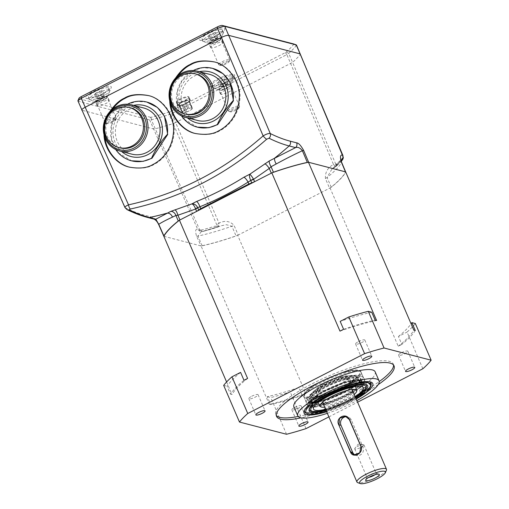 <?xml version="1.0" encoding="UTF-8"?>
<svg xmlns="http://www.w3.org/2000/svg" width="509" height="509" viewBox="0 0 509 509"><rect width="100%" height="100%" fill="white"/><g stroke="black" fill="none" stroke-linecap="round" stroke-linejoin="round"><path stroke-width="0.38" stroke-dasharray="2.54 1.91" d="M361.072 383.315A27.95 6.369 -23.3 0 1 334.508 399.61A27.95 6.369 -23.3 0 1 310.102 403.262A27.95 6.369 -23.3 0 1 310.057 402.065A27.95 6.369 -23.3 0 1 333.255 386.356A27.95 6.369 -23.3 0 1 360.601 380.299A27.95 6.369 -23.3 0 1 361.447 381.152A27.95 6.369 -23.3 0 1 361.072 383.315M360.143 381.158A27.95 6.369 -23.3 0 1 335.857 396.536A27.95 6.369 -23.3 0 1 310.013 401.957A27.95 6.369 -23.3 0 1 309.173 401.105A27.95 6.369 -23.3 0 1 332.326 384.2A27.95 6.369 -23.3 0 1 360.512 378.995A27.95 6.369 -23.3 0 1 360.557 380.191A27.95 6.369 -23.3 0 1 360.143 381.158M362.593 379.052A31.17 7.101 -23.3 0 1 332.969 397.224A31.17 7.101 -23.3 0 1 305.75 401.296A31.17 7.101 -23.3 0 1 331.569 382.45A31.17 7.101 -23.3 0 1 363.006 376.641A31.17 7.101 -23.3 0 1 362.593 379.052M348.595 378.174A18.095 4.123 -23.3 0 1 331.391 388.73A18.095 4.123 -23.3 0 1 315.586 391.09A18.095 4.123 -23.3 0 1 330.576 380.147A18.095 4.123 -23.3 0 1 348.83 376.775A18.095 4.123 -23.3 0 1 348.595 378.174M350.141 381.775A18.095 4.123 -23.3 0 1 333.427 392.127A18.095 4.123 -23.3 0 1 317.26 394.901A18.095 4.123 -23.3 0 1 317.139 394.691A18.095 4.123 -23.3 0 1 332.129 383.748A18.095 4.123 -23.3 0 1 350.383 380.376A18.095 4.123 -23.3 0 1 350.446 380.605A18.095 4.123 -23.3 0 1 350.141 381.775M352.056 393.521A15.079 3.436 -23.3 0 1 338.129 402.155A15.079 3.436 -23.3 0 1 324.659 404.458A15.079 3.436 -23.3 0 1 337.047 395.169A15.079 3.436 -23.3 0 1 352.311 392.554A15.079 3.436 -23.3 0 1 352.056 393.521M354.239 394.411A19.908 4.536 -23.3 0 1 324.685 407.136M355.148 396.53A27.149 6.184 -23.3 0 1 325.601 409.261M364.45 383.372A31.17 7.101 -23.3 0 1 334.827 401.537A31.17 7.101 -23.3 0 1 307.608 405.616A31.17 7.101 -23.3 0 1 333.427 386.764A31.17 7.101 -23.3 0 1 364.864 380.955A31.17 7.101 -23.3 0 1 364.45 383.372M221.886 29.662A11.141 2.539 -23.3 0 1 222.484 30.114A11.141 2.539 -23.3 0 1 213.252 36.845A11.141 2.539 -23.3 0 1 202.022 38.926A11.141 2.539 -23.3 0 1 209.931 32.773A11.141 2.539 -23.3 0 1 221.886 29.662M214.983 32.531L210.751 34.052L208.022 36.037L209.523 36.508L213.748 34.987L216.478 32.996L214.983 32.531L216.681 36.489L212.457 38.003L210.751 34.052M222.796 31.781A11.141 2.539 -23.3 0 1 223.394 32.232A11.141 2.539 -23.3 0 1 223.349 32.9A11.141 2.539 -23.3 0 1 214.168 38.97A11.141 2.539 -23.3 0 1 203.454 41.471A11.141 2.539 -23.3 0 1 202.932 41.044A11.141 2.539 -23.3 0 1 210.847 34.898A11.141 2.539 -23.3 0 1 222.796 31.781M229.425 59.655A6.032 1.374 -23.3 0 1 229.75 59.897A6.032 1.374 -23.3 0 1 229.724 60.259A6.032 1.374 -23.3 0 1 224.749 63.542A6.032 1.374 -23.3 0 1 218.946 64.897A6.032 1.374 -23.3 0 1 218.666 64.668A6.032 1.374 -23.3 0 1 222.955 61.341A6.032 1.374 -23.3 0 1 229.425 59.655M228.885 61.15A4.905 1.12 -23.3 0 1 229.126 61.646A4.905 1.12 -23.3 0 1 225.086 64.319A4.905 1.12 -23.3 0 1 220.365 65.419A4.905 1.12 -23.3 0 1 223.107 62.772A4.905 1.12 -23.3 0 1 228.885 61.15M212.457 38.003L209.727 39.995L208.022 36.037M209.727 39.995L211.229 40.459L209.523 36.508M211.229 40.459L215.453 38.945L213.748 34.987M215.453 38.945L218.183 36.953L216.478 32.996M218.183 36.953L216.681 36.489M210.478 40.23A4.021 0.916 -23.3 0 1 211.095 39.002A4.021 0.916 -23.3 0 1 214.569 37.246A4.021 0.916 -23.3 0 1 217.432 36.718A4.021 0.916 -23.3 0 1 217.477 37.361A4.021 0.916 -23.3 0 1 216.815 37.946A4.021 0.916 -23.3 0 1 213.341 39.702A4.021 0.916 -23.3 0 1 210.726 40.268A4.021 0.916 -23.3 0 1 210.478 40.23M108.353 87.872A11.141 2.539 -23.3 0 1 108.875 88.299A11.141 2.539 -23.3 0 1 99.649 95.037A11.141 2.539 -23.3 0 1 88.413 97.111A11.141 2.539 -23.3 0 1 96.436 90.914A11.141 2.539 -23.3 0 1 108.353 87.872M101.444 90.704L97.232 92.193L94.432 94.19L95.845 94.706L100.057 93.217L102.856 91.213L101.444 90.704L103.149 94.661L98.937 96.15L97.232 92.193M109.263 89.998A11.141 2.539 -23.3 0 1 109.791 90.417A11.141 2.539 -23.3 0 1 109.74 91.086A11.141 2.539 -23.3 0 1 100.566 97.155A11.141 2.539 -23.3 0 1 89.845 99.656A11.141 2.539 -23.3 0 1 89.329 99.236A11.141 2.539 -23.3 0 1 97.346 93.032A11.141 2.539 -23.3 0 1 109.263 89.998M115.861 117.853A6.032 1.374 -23.3 0 1 116.141 118.082A6.032 1.374 -23.3 0 1 116.116 118.444A6.032 1.374 -23.3 0 1 111.147 121.734A6.032 1.374 -23.3 0 1 105.344 123.083A6.032 1.374 -23.3 0 1 105.064 122.854A6.032 1.374 -23.3 0 1 109.403 119.5A6.032 1.374 -23.3 0 1 115.861 117.853M115.308 119.348A4.905 1.12 -23.3 0 1 115.518 119.831A4.905 1.12 -23.3 0 1 111.477 122.504A4.905 1.12 -23.3 0 1 106.763 123.604A4.905 1.12 -23.3 0 1 109.55 120.938A4.905 1.12 -23.3 0 1 115.308 119.348M98.937 96.15L96.137 98.148L94.432 94.19M96.137 98.148L97.55 98.663L95.845 94.706M97.55 98.663L101.762 97.174L100.057 93.217M101.762 97.174L104.561 95.17L102.856 91.213M104.561 95.17L103.149 94.661M96.844 98.402A4.021 0.916 -23.3 0 1 97.537 97.149A4.021 0.916 -23.3 0 1 101.043 95.406A4.021 0.916 -23.3 0 1 103.855 94.916A4.021 0.916 -23.3 0 1 103.874 95.546A4.021 0.916 -23.3 0 1 103.162 96.169A4.021 0.916 -23.3 0 1 99.656 97.919A4.021 0.916 -23.3 0 1 97.117 98.453A4.021 0.916 -23.3 0 1 96.844 98.402M231.035 75.911A11.141 2.539 -23.3 0 1 232.257 76.477A11.141 2.539 -23.3 0 1 223.025 83.209A11.141 2.539 -23.3 0 1 211.789 85.289A11.141 2.539 -23.3 0 1 218.991 79.48A11.141 2.539 -23.3 0 1 231.035 75.911M224.246 79.003L219.964 80.708L217.737 82.585L219.799 82.763L224.081 81.052L226.308 79.175L224.246 79.003L225.951 82.961L221.669 84.666L219.964 80.708M231.951 78.036A11.141 2.539 -23.3 0 1 233.167 78.596A11.141 2.539 -23.3 0 1 233.122 79.264A11.141 2.539 -23.3 0 1 223.941 85.334A11.141 2.539 -23.3 0 1 213.226 87.834A11.141 2.539 -23.3 0 1 212.705 87.408A11.141 2.539 -23.3 0 1 219.901 81.605A11.141 2.539 -23.3 0 1 231.951 78.036M238.861 105.955A6.032 1.374 -23.3 0 1 239.523 106.26A6.032 1.374 -23.3 0 1 239.491 106.623A6.032 1.374 -23.3 0 1 234.522 109.906A6.032 1.374 -23.3 0 1 228.719 111.261A6.032 1.374 -23.3 0 1 228.439 111.032A6.032 1.374 -23.3 0 1 232.339 107.889A6.032 1.374 -23.3 0 1 238.861 105.955M238.384 107.469A4.905 1.12 -23.3 0 1 238.899 108.01A4.905 1.12 -23.3 0 1 234.859 110.682A4.905 1.12 -23.3 0 1 230.138 111.783A4.905 1.12 -23.3 0 1 232.581 109.289A4.905 1.12 -23.3 0 1 238.384 107.469M221.669 84.666L219.443 86.543L217.737 82.585M219.443 86.543L221.504 86.715L219.799 82.763M221.504 86.715L225.786 85.009L224.081 81.052M225.786 85.009L228.013 83.132L226.308 79.175M228.013 83.132L225.951 82.961M220.473 86.632A4.021 0.916 -23.3 0 1 220.556 85.607A4.021 0.916 -23.3 0 1 223.807 83.813A4.021 0.916 -23.3 0 1 226.982 83.043A4.021 0.916 -23.3 0 1 227.249 83.724A4.021 0.916 -23.3 0 1 226.899 84.068A4.021 0.916 -23.3 0 1 223.642 85.862A4.021 0.916 -23.3 0 1 220.499 86.632A4.021 0.916 -23.3 0 1 220.473 86.632M269.229 404.21L270.686 404.585L267.276 396.676A102.557 23.357 156.7 0 0 298.834 387.502L302.244 395.417L305.852 393.565A100.222 22.829 156.7 0 1 269.229 404.21L201.074 245.955A100.222 22.829 156.7 0 0 201.163 245.936A100.222 22.829 156.7 0 0 237.595 235.349A100.222 22.829 156.7 0 0 237.697 235.311L305.852 393.565M302.244 395.417A102.557 23.357 -23.3 0 1 270.686 404.585M267.276 396.676L270.75 397.574A108.589 24.731 156.7 0 0 290.213 391.924L298.834 387.502M306.011 428.61L290.213 391.924M286.548 434.26L270.75 397.574M378.251 384.588A63.943 14.564 -23.3 0 1 301.048 417.832M328.884 416.89L357.585 402.193M371.742 312.208A102.557 23.357 156.7 0 0 340.184 321.383M343.588 329.291A102.557 23.357 -23.3 0 1 375.146 320.123M376.603 320.498A100.222 22.829 156.7 0 0 339.98 331.143M240.585 372.391A102.557 23.357 156.7 0 0 227.148 386.267L230.558 394.176A102.557 23.357 -23.3 0 1 243.989 380.306M223.674 385.364L227.148 386.267M247.603 378.454A100.222 22.829 156.7 0 0 232.015 394.558L230.558 394.176M422.858 368.758L407.06 332.072A108.589 24.731 156.7 0 0 415.338 323.52M415.274 330.532A102.557 23.357 -23.3 0 1 401.843 344.402L398.432 336.494L407.06 332.072M398.432 336.494A102.557 23.357 156.7 0 0 411.081 323.8M77.858 101.183L149.671 119.971A4.021 0.916 156.7 0 0 151.338 119.793A109.747 24.998 156.7 0 0 169.243 114.595A4.021 0.916 156.7 0 0 171.749 113.552L286.847 54.603L333.49 164.458C327.751 167.569 325.06 172.252 325.416 178.506L329.558 188.266L330.074 187.999L398.229 346.254L401.843 344.402M398.229 346.254A100.222 22.829 156.7 0 0 413.817 330.156M393.521 364.991A63.943 14.564 156.7 0 0 393.266 364.037A63.943 14.564 156.7 0 0 312.481 383.608A63.943 14.564 156.7 0 0 275.802 414.625A63.943 14.564 156.7 0 0 276.323 415.465M298.185 416.464A63.943 14.564 156.7 0 0 379.224 381.565M375.165 371.831A44.238 10.078 -23.3 0 1 338.517 398.585A44.238 10.078 -23.3 0 1 293.903 406.831M327.344 413.308A44.238 10.078 156.7 0 0 356.892 400.577M356.224 399.024A37.405 8.519 -23.3 0 1 351.305 401.665A37.405 8.519 -23.3 0 1 326.67 411.749M370.259 381.884L362.637 381.356A36.4 8.29 156.7 0 0 311.393 402.714A36.4 8.29 156.7 0 0 311.349 402.746L311.743 401.665A35.395 8.061 156.7 0 0 308.74 404.133L308.339 405.215A36.4 8.29 156.7 0 0 304.751 409.637A36.4 8.29 156.7 0 0 304.541 410.235M306.284 413.2A36.4 8.29 156.7 0 0 327.516 410.203C316.598 413.276 309.459 413.874 306.1 411.985L309.338 412.767L320.562 411.412L335.895 406.621L364.355 391.892M364.107 390.931A35.395 8.061 156.7 0 0 366.525 388.908L365.748 387.114A35.395 8.061 -23.3 0 1 362.745 389.582L363.534 391.389A35.395 8.061 156.7 0 0 363.668 391.268M371.379 384.053L369.801 387.018L367.403 389.449L366.525 388.908M308.74 404.133L307.964 402.339A35.395 8.061 -23.3 0 1 310.967 399.87L311.743 401.665M401.461 352.737A5.026 1.145 -23.3 0 1 407.811 351.204A5.026 1.145 -23.3 0 1 403.65 354.239A5.026 1.145 -23.3 0 1 398.579 355.18A5.026 1.145 -23.3 0 1 401.461 352.737M358.463 341.584A5.026 1.145 -23.3 0 1 364.819 340.05A5.026 1.145 -23.3 0 1 360.652 343.085A5.026 1.145 -23.3 0 1 355.581 344.027A5.026 1.145 -23.3 0 1 358.463 341.584M251.745 396.244A5.026 1.145 -23.3 0 1 258.095 394.71A5.026 1.145 -23.3 0 1 253.934 397.745A5.026 1.145 -23.3 0 1 248.863 398.687A5.026 1.145 -23.3 0 1 251.745 396.244M294.743 407.397A5.026 1.145 -23.3 0 1 301.093 405.864A5.026 1.145 -23.3 0 1 296.925 408.899A5.026 1.145 -23.3 0 1 291.861 409.84A5.026 1.145 -23.3 0 1 294.743 407.397M307.964 402.339L311.26 401.569A31.17 7.101 -23.3 0 1 314.263 399.101L310.967 399.87M365.748 387.114L362.459 387.877A31.17 7.101 -23.3 0 1 359.449 390.346L362.745 389.582M313.232 403.3A31.17 7.101 -23.3 0 1 343.454 387.464A31.17 7.101 -23.3 0 1 366.372 384.581A31.17 7.101 156.7 0 0 365.926 384.149A31.17 7.101 156.7 0 0 344.135 387.222A31.17 7.101 156.7 0 0 315.345 401.62L314.263 399.101M315.345 401.62L315.268 402.823M311.26 401.569L311.922 403.109L311.349 402.746M308.339 405.215L308.836 405.52M364.056 390.887L363.541 390.397A31.17 7.101 156.7 0 0 366.569 384.912A31.17 7.101 -23.3 0 1 366.156 387.33A31.17 7.101 -23.3 0 1 336.532 405.495A31.17 7.101 -23.3 0 1 309.313 409.573A31.17 7.101 156.7 0 0 329.857 407.894A31.17 7.101 156.7 0 0 360.537 392.865L359.449 390.346M360.537 392.865L361.543 393.82M367.403 389.449L367.301 390.708M362.459 387.877L363.541 390.397M305.527 397.599A31.17 7.101 -23.3 0 1 303.58 396.263A31.17 7.101 -23.3 0 1 309.618 388.31A31.17 7.101 -23.3 0 1 340.292 373.282A31.17 7.101 -23.3 0 1 360.836 371.608A31.17 7.101 -23.3 0 1 339.058 388.634A31.17 7.101 -23.3 0 1 305.527 397.599M312.341 404.089A31.17 7.101 156.7 0 0 309.198 408.574A31.17 7.101 156.7 0 0 309.205 409.204A31.17 7.101 -23.3 0 1 312.341 404.089M327.516 410.203C342.322 405.368 354.678 399.419 364.59 392.369M326.473 411.278A35.395 8.061 156.7 0 0 356.02 398.553M355.657 397.714A31.863 7.26 -23.3 0 1 326.11 410.439M364.107 392.204L353.055 398.986L320.053 411.565L309.389 412.774L306.1 411.985M367.18 381.839L370.959 384.689L369.458 387.432L367.135 389.786M367.581 389.939L371.099 385.644M338.04 389.239L362.637 381.356M318.437 390.988A16.084 3.665 -23.3 0 1 317.438 390.295A16.084 3.665 -23.3 0 1 330.761 380.567A16.084 3.665 -23.3 0 1 346.985 377.57A16.084 3.665 -23.3 0 1 335.743 386.363A16.084 3.665 -23.3 0 1 318.437 390.988M386.414 470.252A16.084 3.665 -23.3 0 1 373.517 478.861A16.084 3.665 -23.3 0 1 357.935 482.704A16.084 3.665 -23.3 0 1 357.681 482.621M355.148 455.071A6.032 5.637 -75.5 0 0 356.3 455.523A6.032 5.637 -75.5 0 0 362.109 453.443A6.032 5.637 -75.5 0 0 362.981 447.036L351.363 420.059A6.032 5.637 -75.5 0 0 347.711 416.865A6.032 5.637 -75.5 0 0 346.578 416.699M375.012 474.719A5.026 1.145 156.7 0 0 376.17 473.3A5.026 1.145 156.7 0 0 375.935 473.109A5.026 1.145 156.7 0 0 375.858 473.084A5.026 1.145 156.7 0 0 370.985 474.286A5.026 1.145 156.7 0 0 366.957 476.978A5.026 1.145 156.7 0 0 366.938 477.277A5.026 1.145 156.7 0 0 368.758 477.41M363.617 444.675A5.026 1.145 156.7 0 0 363.394 444.637A5.026 1.145 156.7 0 0 358.864 445.827A5.026 1.145 156.7 0 0 354.888 448.295A5.026 1.145 156.7 0 0 354.697 448.862A5.026 1.145 156.7 0 0 359.768 447.926A5.026 1.145 156.7 0 0 363.935 444.885A5.026 1.145 156.7 0 0 363.617 444.675M293.808 44.003A2.011 0.458 -23.3 0 1 293.795 44.296A107.736 24.54 -23.3 0 1 286.319 52.02A2.011 0.458 -23.3 0 1 285.377 52.624L170.28 111.579A2.011 0.458 -23.3 0 1 169.026 112.095A107.736 24.54 -23.3 0 1 151.453 117.204A2.011 0.458 -23.3 0 1 150.619 117.293L149.671 119.971L197.677 229.298C195.399 228.827 195.042 231.124 196.595 236.195L201.074 245.955M163.86 236.303L200.864 245.904L202.207 245.809A100.547 22.899 156.7 0 0 236.081 235.966L238.218 235.05L234.025 225.315C229.877 221.008 224.87 220.27 218.997 223.101L175.624 122.548L173.117 123.585A109.747 24.998 -23.3 0 1 155.213 128.79L153.546 128.962L81.733 110.173M237.697 235.311L330.137 187.955A100.222 22.829 156.7 0 0 345.643 171.934A100.222 22.829 156.7 0 0 345.662 171.902M226.594 381.979L232.015 394.558M179.963 219.939L179.384 220.251M271.927 172.85L271.303 173.155M330.074 187.999A100.222 22.829 156.7 0 0 330.137 187.955L331.232 187.229A100.547 22.899 156.7 0 0 345.649 172.341L345.458 171.845M163.879 236.265L158.954 224.787C156.161 219.831 153.763 217.254 151.765 217.063L145.326 215.396C139.04 213.761 132.372 211.216 125.316 207.761L124.928 207.475M154.182 219.163L154.182 219.163A4.021 3.76 104.5 0 1 151.765 217.063M126.97 209.574A4.021 3.627 116.1 0 1 125.316 207.761L78.24 101.437L78.952 98.345M103.982 134.529C103.842 125.488 105.757 117.923 109.728 111.84M169.739 100.852C169.592 91.811 171.508 84.246 175.484 78.163M177.8 75.911C172.265 82.948 169.898 92.282 170.7 103.912M195.596 133.562L195.946 133.651C205.986 135.388 213.837 134.484 219.513 130.934C226.874 127.32 238.002 117.611 239.777 100.152C242.195 82.579 228.255 64.388 214.353 61.977L214.009 61.888M212.597 68.378L202.601 67.767L193.617 70.509L181.948 80.931L177.406 91.614L177.437 105.91L184.805 119.666L197.594 127.225M181.497 115.861A30.362 28.37 104.5 0 1 181.745 80.88A30.362 28.37 104.5 0 1 193.255 70.547M199.312 71.68A26.341 24.617 -75.5 0 0 183.425 82.751A26.341 24.617 -75.5 0 0 187.344 117.814M209.466 74.314A23.828 22.262 -75.5 0 0 181.929 91.792A23.828 22.262 -75.5 0 0 197.498 120.448M196.2 74.091A20.71 19.355 -75.5 0 0 172.265 89.285A20.71 19.355 -75.5 0 0 185.798 114.194M112.044 109.588C106.515 116.625 104.148 125.958 104.943 137.589M129.846 167.238L130.189 167.327C140.23 169.064 148.087 168.161 153.756 164.611C161.118 160.997 172.246 151.294 174.021 133.829C176.445 116.256 162.498 98.065 148.603 95.654L148.253 95.565M146.846 102.055L136.845 101.444L127.861 104.186L116.192 114.608L111.649 125.29L111.681 139.587L119.049 153.343L131.844 160.901M115.747 149.538A30.362 28.37 104.5 0 1 115.995 114.557A30.362 28.37 104.5 0 1 127.498 104.224M133.555 105.357A26.341 24.617 -75.5 0 0 117.668 116.434A26.341 24.617 -75.5 0 0 121.587 151.491M143.71 107.991A23.828 22.262 -75.5 0 0 116.179 125.468A23.828 22.262 -75.5 0 0 131.748 154.125M130.444 107.774A20.71 19.355 -75.5 0 0 106.515 122.962A20.71 19.355 -75.5 0 0 120.048 147.871M150.619 117.293L79.181 98.759M176.776 102.589A6.84 1.559 -23.3 0 1 176.349 102.296A6.84 1.559 -23.3 0 1 182.012 98.161A6.84 1.559 -23.3 0 1 188.909 96.888A6.84 1.559 -23.3 0 1 184.131 100.623A6.84 1.559 -23.3 0 1 176.776 102.589M210.007 86.638A13.877 3.162 156.7 0 0 223.445 83.323A13.877 3.162 156.7 0 0 234.566 75.898A13.877 3.162 156.7 0 0 220.632 77.654A13.877 3.162 156.7 0 0 209.784 86.575A13.877 3.162 156.7 0 0 210.007 86.638M86.632 98.466A13.877 3.162 156.7 0 0 100.069 95.145A13.877 3.162 156.7 0 0 111.191 87.726A13.877 3.162 156.7 0 0 97.257 89.476A13.877 3.162 156.7 0 0 86.409 98.396A13.877 3.162 156.7 0 0 86.632 98.466M200.234 40.275A13.877 3.162 156.7 0 0 213.672 36.96A13.877 3.162 156.7 0 0 224.793 29.535A13.877 3.162 156.7 0 0 210.86 31.291A13.877 3.162 156.7 0 0 200.012 40.211A13.877 3.162 156.7 0 0 200.234 40.275M209.218 43.577A6.636 1.514 -23.3 0 1 209.116 43.545A6.636 1.514 -23.3 0 1 208.805 43.29A6.636 1.514 -23.3 0 1 214.302 39.282A6.636 1.514 -23.3 0 1 220.995 38.041A6.636 1.514 -23.3 0 1 220.963 38.442A6.636 1.514 -23.3 0 1 215.644 41.992A6.636 1.514 -23.3 0 1 209.218 43.577M211.076 47.891A6.636 1.514 -23.3 0 1 210.662 47.611A6.636 1.514 -23.3 0 1 216.16 43.596A6.636 1.514 -23.3 0 1 222.853 42.362A6.636 1.514 -23.3 0 1 218.215 45.982A6.636 1.514 -23.3 0 1 211.076 47.891M95.616 101.762A6.636 1.514 -23.3 0 1 95.507 101.73A6.636 1.514 -23.3 0 1 95.202 101.482A6.636 1.514 -23.3 0 1 100.693 97.467A6.636 1.514 -23.3 0 1 107.386 96.233A6.636 1.514 -23.3 0 1 107.361 96.627A6.636 1.514 -23.3 0 1 102.042 100.178A6.636 1.514 -23.3 0 1 95.616 101.762M97.473 106.082A6.636 1.514 -23.3 0 1 97.06 105.796A6.636 1.514 -23.3 0 1 102.557 101.781A6.636 1.514 -23.3 0 1 109.25 100.547A6.636 1.514 -23.3 0 1 104.612 104.173A6.636 1.514 -23.3 0 1 97.473 106.082M218.991 89.94A6.636 1.514 -23.3 0 1 218.883 89.908A6.636 1.514 -23.3 0 1 218.577 89.654A6.636 1.514 -23.3 0 1 224.075 85.646A6.636 1.514 -23.3 0 1 230.768 84.405A6.636 1.514 -23.3 0 1 230.736 84.806A6.636 1.514 -23.3 0 1 225.417 88.356A6.636 1.514 -23.3 0 1 218.991 89.94M220.849 94.254A6.636 1.514 -23.3 0 1 220.435 93.974A6.636 1.514 -23.3 0 1 225.932 89.959A6.636 1.514 -23.3 0 1 232.626 88.725A6.636 1.514 -23.3 0 1 227.987 92.345A6.636 1.514 -23.3 0 1 220.849 94.254M178.169 105.827A6.84 1.559 -23.3 0 1 177.743 105.535A6.84 1.559 -23.3 0 1 183.405 101.399A6.84 1.559 -23.3 0 1 190.302 100.127A6.84 1.559 -23.3 0 1 185.524 103.861A6.84 1.559 -23.3 0 1 178.169 105.827M178.513 105.649A6.432 1.463 -23.3 0 1 178.112 105.376A6.432 1.463 -23.3 0 1 183.444 101.482A6.432 1.463 -23.3 0 1 189.933 100.286A6.432 1.463 -23.3 0 1 182.865 104.854A6.432 1.463 -23.3 0 1 178.513 105.649M181.688 102.124A6.432 1.463 -23.3 0 1 176.935 102.64A6.432 1.463 -23.3 0 1 182.267 98.752A6.432 1.463 -23.3 0 1 188.756 97.55A6.432 1.463 -23.3 0 1 181.688 102.124M285.377 52.624L286.847 54.603A4.021 0.916 156.7 0 0 288.724 53.4A109.747 24.998 156.7 0 0 296.34 45.53A4.021 0.916 156.7 0 0 296.499 45.072M336.786 163.853L335.736 164.121A2.411 1.902 -69.7 0 1 335.049 166.144L335.73 166.519A2.411 1.972 47.3 0 0 336.436 166.138L336.436 166.138A2.411 1.972 47.3 0 0 336.786 163.853A108.748 24.769 -23.3 0 0 342.672 157.777A2.411 2.138 -140 0 1 342.404 159.972M293.795 44.296L296.34 45.53L300.215 54.52L343.021 156.594L342.672 157.777M336.322 164.127A2.411 2.036 -106 0 1 335.526 166.704L335.73 166.519A106.336 24.222 156.7 0 0 341.151 160.965M343.085 158.706A2.411 1.934 17.6 0 0 342.907 157.326M201.532 230.062L199.732 229.985A2.411 0.719 -67.9 0 0 199.821 231.22L201.793 231.595L203.479 231.258A2.411 1.279 75.1 0 1 203.167 231.436L203.167 231.436A2.411 1.279 75.1 0 1 201.532 230.062A108.748 24.769 -23.3 0 0 215.364 226.047A2.411 0.967 -107.4 0 0 216.796 227.472L216.796 227.472A2.411 0.967 -107.4 0 0 217.006 227.332L218.03 226.88A2.411 1.063 56.2 0 1 216.166 225.665L215.364 226.047M169.026 112.095L169.243 114.595L216.853 225.01L216.166 225.665M200.692 230.163A2.411 1.107 -88.5 0 0 201.666 231.608L201.666 231.608A2.411 1.107 -88.5 0 0 201.793 231.595A4.021 3.76 -75.5 0 0 203.231 231.194L203.479 231.258A106.336 24.222 156.7 0 0 217.006 227.332L217.623 227.014A4.021 1.101 62.9 0 0 217.903 226.995L217.903 226.995A4.021 1.101 62.9 0 0 218.03 226.88L218.711 225.729L218.997 223.101L216.853 225.01A2.411 1.088 -147.6 0 0 218.711 225.729M196.595 236.195A4.021 0.935 156.3 0 0 197.937 236.1L201.437 231.455L200.692 231.5L203.167 231.436L218.03 226.88M199.821 231.22L197.677 229.298L199.732 229.985L151.338 119.793L151.453 117.204M217.667 227.116L220.454 225.939L203.231 231.194A105.866 24.114 -23.3 0 0 217.623 227.014L220.454 225.939L226.39 224.704L231.894 226.231L236.081 235.966M335.049 166.144L333.49 164.458L335.736 164.121L292.592 62.391L175.624 122.548L171.749 113.552L170.28 111.579M335.526 166.704A4.021 1.101 -117.1 0 1 335.393 166.818L335.393 166.818A4.021 1.101 -117.1 0 1 335.113 166.837L335.73 166.519M342.977 155.646L343.021 156.594A2.411 1.406 -179.8 0 1 343.308 157.256M340.966 160.093L340.725 159.909C338.848 162.575 335.87 165.692 331.792 169.262L335.113 166.837A105.866 24.114 -23.3 0 0 341.081 160.691M341.234 160.513C340.394 158.954 340.496 159.635 341.539 162.549L345.643 171.934M325.416 178.506A4.021 0.948 157 0 0 327.09 177.476L331.792 169.262L336.436 166.138L341.253 161.296M192.249 108.43L189.1 100.846L192.44 108.442A5.631 1.285 -23.3 0 0 192.447 108.156L189.195 100.604A5.631 1.285 156.7 0 0 185.505 100.897L188.973 108.442A5.402 1.228 -23.3 0 1 192.237 108.252A5.402 1.228 -23.3 0 1 192.249 108.43M185.715 100.865A5.51 1.253 -23.3 0 1 189.081 100.655A5.51 1.253 -23.3 0 1 189.1 100.846L189.189 100.884A5.631 1.285 156.7 0 0 189.195 100.604M185.505 100.897L188.973 108.442M188.731 108.462A5.631 1.285 -23.3 0 1 192.447 108.156M187.058 111.802L186.72 111.986L183.494 104.428A5.631 1.285 156.7 0 0 189.004 101.215L191.957 108.945A5.402 1.228 -23.3 0 1 187.058 111.802L183.494 104.428M189.004 101.215L192.262 108.754L191.957 108.945M188.814 101.342A5.51 1.253 -23.3 0 1 183.755 104.294M192.262 108.754A5.631 1.285 -23.3 0 1 186.72 111.986M182.298 112.336L178.85 104.778L182.107 112.324A5.631 1.285 -23.3 0 0 182.101 112.61L178.85 105.058A5.631 1.285 156.7 0 0 182.54 104.765L185.575 112.324A5.402 1.228 -23.3 0 1 182.317 112.521A5.402 1.228 -23.3 0 1 182.298 112.336L178.945 104.797M182.33 104.797A5.51 1.253 -23.3 0 1 178.964 105.013A5.51 1.253 -23.3 0 1 178.945 104.816L178.85 104.778A5.631 1.285 156.7 0 0 178.85 105.058M182.54 104.765L185.575 112.324M185.817 112.304A5.631 1.285 -23.3 0 1 182.101 112.61M187.49 108.964L187.827 108.78L184.551 101.234A5.631 1.285 156.7 0 0 179.041 104.447L182.591 111.821A5.402 1.228 -23.3 0 1 187.49 108.964L184.551 101.234M179.041 104.447L182.286 112.012L182.591 111.821M179.225 104.32A5.51 1.253 -23.3 0 1 184.283 101.367M182.286 112.012A5.631 1.285 -23.3 0 1 187.827 108.78M310.624 401.461A27.95 6.369 -23.3 0 1 337.187 385.167A27.95 6.369 -23.3 0 1 361.6 381.508A27.95 6.369 -23.3 0 1 361.231 383.678A27.95 6.369 -23.3 0 1 334.668 399.966A27.95 6.369 -23.3 0 1 310.255 403.624A27.95 6.369 -23.3 0 1 310.624 401.461M359.99 380.796A27.95 6.369 156.7 0 0 360.359 378.632A27.95 6.369 156.7 0 0 332.167 383.843A27.95 6.369 156.7 0 0 309.014 400.742A27.95 6.369 156.7 0 0 333.427 397.09A27.95 6.369 156.7 0 0 359.99 380.796M360.41 379.822A28.759 6.547 -23.3 0 1 316.891 401.378A28.759 6.547 -23.3 0 1 325.83 385.707A28.759 6.547 -23.3 0 1 360.41 379.822M304.458 394.927A31.17 7.101 156.7 0 0 304.045 397.344A31.17 7.101 156.7 0 0 331.264 393.266A31.17 7.101 156.7 0 0 360.887 375.101A31.17 7.101 156.7 0 0 361.301 372.683A31.17 7.101 156.7 0 0 334.082 376.762A31.17 7.101 156.7 0 0 304.458 394.927M305.088 393.463A29.961 6.827 -23.3 0 1 350.427 371.004A29.961 6.827 -23.3 0 1 341.113 387.336A29.961 6.827 -23.3 0 1 305.088 393.463M353.061 380.598A21.391 4.874 156.7 0 0 353.392 379.071A21.391 4.874 156.7 0 0 331.779 382.927A21.391 4.874 156.7 0 0 314.123 395.983A21.391 4.874 156.7 0 0 333.013 392.954A21.391 4.874 156.7 0 0 353.061 380.598M353.742 379.269A22.587 5.147 -23.3 0 1 319.563 396.199A22.587 5.147 -23.3 0 1 326.581 383.888A22.587 5.147 -23.3 0 1 353.742 379.269M355.447 378.671A24.47 5.574 156.7 0 0 326.021 383.678A24.47 5.574 156.7 0 0 318.418 397.014A24.47 5.574 156.7 0 0 355.447 378.671M310.471 395.563A25.666 5.847 -23.3 0 1 334.528 380.738A25.666 5.847 -23.3 0 1 357.203 377.099A25.666 5.847 -23.3 0 1 356.936 379.237A25.666 5.847 -23.3 0 1 332.205 394.329A25.666 5.847 -23.3 0 1 310.07 397.395A25.666 5.847 -23.3 0 1 310.471 395.563M325.906 409.974A29.961 6.827 156.7 0 0 355.46 397.249M310.204 402.434A28.759 6.547 156.7 0 0 344.784 396.549A28.759 6.547 156.7 0 0 353.723 380.878A28.759 6.547 156.7 0 0 310.204 402.434M220.403 38.423A6.153 1.4 -23.3 0 1 220.709 39.04A6.153 1.4 -23.3 0 1 215.638 42.387A6.153 1.4 -23.3 0 1 209.727 43.768A6.153 1.4 -23.3 0 1 213.163 40.453A6.153 1.4 -23.3 0 1 220.403 38.423M220.41 38.729A6.032 1.374 156.7 0 0 213.939 40.415A6.032 1.374 156.7 0 0 209.657 43.742A6.032 1.374 156.7 0 0 215.74 42.616A6.032 1.374 156.7 0 0 220.734 38.97A6.032 1.374 156.7 0 0 220.41 38.729M106.839 96.621A6.153 1.4 -23.3 0 1 107.1 97.225A6.153 1.4 -23.3 0 1 102.035 100.578A6.153 1.4 -23.3 0 1 96.118 101.953A6.153 1.4 -23.3 0 1 99.618 98.612A6.153 1.4 -23.3 0 1 106.839 96.621M106.845 96.926A6.032 1.374 156.7 0 0 100.394 98.574A6.032 1.374 156.7 0 0 96.048 101.927A6.032 1.374 156.7 0 0 102.131 100.807A6.032 1.374 156.7 0 0 107.132 97.155A6.032 1.374 156.7 0 0 106.845 96.926M229.833 84.723A6.153 1.4 -23.3 0 1 230.482 85.404A6.153 1.4 -23.3 0 1 225.411 88.751A6.153 1.4 -23.3 0 1 219.494 90.131A6.153 1.4 -23.3 0 1 222.554 87.007A6.153 1.4 -23.3 0 1 229.833 84.723M229.852 85.028A6.032 1.374 156.7 0 0 223.324 86.963A6.032 1.374 156.7 0 0 219.43 90.106A6.032 1.374 156.7 0 0 225.512 88.98A6.032 1.374 156.7 0 0 230.507 85.334A6.032 1.374 156.7 0 0 229.852 85.028M362.981 447.036L360.938 446.508M351.363 420.059L349.32 419.531M286.319 52.02L288.724 53.4L292.592 62.391A109.747 24.998 -23.3 0 0 300.215 54.52L300.119 53.89M202.207 245.809L197.937 236.1A100.642 22.924 156.7 0 0 231.894 226.231A4.021 0.954 156.7 0 0 234.025 225.315M331.232 187.229L327.09 177.476A100.642 22.924 156.7 0 0 341.539 162.549A4.021 0.916 157.2 0 0 341.603 162.231M147.744 217.489A4.021 3.76 104.5 0 1 145.326 215.396M310.102 403.262L310.598 402.11C311.336 400.793 313.041 399.132 315.714 397.135C320.435 393.705 326.498 390.39 333.904 387.184C347.952 380.719 362.16 379.288 361.6 381.508L361.447 381.152M310.013 401.957C310.713 402.504 313.213 402.454 317.508 401.811C323.419 400.698 330.201 398.477 337.868 395.162C345.865 391.618 352.126 388.062 356.656 384.499L360.557 380.191M363.814 382.723C360.792 388.653 342.983 398.553 326.956 403.561C321.313 405.317 316.668 406.246 313.01 406.36C304.802 405.66 306.552 403.382 306.024 401.932L308.778 397.007C311.909 393.864 316.821 390.543 323.508 387.05C331.709 382.832 339.77 379.663 347.704 377.538C353.971 375.858 358.629 375.477 361.683 376.393C364.457 377.404 365.169 379.51 363.814 382.723M310.057 402.065C310.146 401.181 311.896 399.4 315.313 396.721C320.186 393.196 326.46 389.786 334.139 386.49C341.234 383.512 347.52 381.508 352.979 380.465C357.343 379.797 359.888 379.746 360.601 380.299M360.512 378.995L360.022 380.14C357.929 384.569 341.806 393.96 327.771 398.49C321.796 400.468 316.992 401.55 313.347 401.735C309.752 401.455 308.308 401.124 309.014 400.742L309.173 401.105M363.006 376.641L361.301 372.683C360.143 371.29 360.55 370.437 354.372 370.444C343.893 370.037 308.607 385.332 304.503 393.947L304.045 397.344L305.75 401.296M350.383 380.376L348.83 376.775M317.139 394.691L315.586 391.09M352.311 392.554L350.446 380.605M324.659 404.458L317.26 394.901M355.549 386.503L353.392 379.071L353.157 379.746C352.463 380.477 353.405 380.656 346.68 385.256C338.523 390.549 324.29 395.957 317.648 396.371L314.123 395.983L318.036 402.657M363.261 387.425L357.203 377.099L355.059 375.648L351.019 375.445L342.614 377.137L324.78 384.263C319.741 386.859 315.854 389.353 313.13 391.758L310.509 394.812L310.07 397.395L313.41 408.892M360.836 371.608L364.864 380.955M303.58 396.263L307.608 405.616M325.925 410.012L333.09 407.766L355.473 397.287M223.394 32.232L222.484 30.114M202.932 41.044L202.022 38.926M229.75 59.897L220.709 39.04L223.349 32.9M218.666 64.668L209.727 43.768L203.454 41.471M229.126 61.646L229.724 60.259M220.365 65.419L218.946 64.897M210.726 40.268L214.849 40.548L217.477 37.361M109.791 90.417L108.875 88.299M89.329 99.236L88.413 97.111M116.141 118.082L107.1 97.225L109.74 91.086M105.064 122.854L96.118 101.953L89.845 99.656M115.518 119.831L116.116 118.444M106.763 123.604L105.344 123.083M97.117 98.453L101.246 98.74L103.874 95.546M233.167 78.596L232.257 76.477M212.705 87.408L211.789 85.289M239.523 106.26L230.482 85.404L233.122 79.264M228.439 111.032L219.494 90.131L213.226 87.834M238.899 108.01L239.491 106.623M230.138 111.783L228.719 111.261M220.499 86.632L224.622 86.912L227.249 83.724M275.802 414.625L276.578 416.419M393.266 364.037L394.036 365.837M304.751 409.637L304.217 410.878M369.642 381.604L371.016 382.106M398.579 355.18L405.546 371.36M407.811 351.204L414.784 367.383M355.581 344.027L362.554 360.207M364.819 340.05L371.786 356.23M248.863 398.687L255.83 414.867M258.095 394.71L265.068 410.89M291.861 409.84L298.828 426.02M301.093 405.864L308.06 422.044M309.198 408.574L309.02 409.91M369.801 387.018L369.458 387.432M365.926 384.149L367.014 384.931M352.126 389.506L346.985 377.57M322.572 402.231L317.438 390.295M356.3 455.523L354.003 454.925M347.711 416.865L345.414 416.273M366.957 476.978L365.685 479.942M375.935 473.109L378.97 474.223M354.697 448.862L366.938 477.277M363.935 444.885L376.17 473.3M363.394 444.637L358.151 444.172L354.888 448.295M214.353 61.977L213.659 61.799M195.946 133.651L195.252 133.473M148.603 95.654L147.909 95.476M130.189 167.327L129.496 167.149M220.963 38.442L224.793 29.535M209.116 43.545L200.012 40.211M222.853 42.362L220.995 38.041M210.662 47.611L208.805 43.29M107.361 96.627L111.191 87.726M95.507 101.73L86.409 98.396M109.25 100.547L107.386 96.233M97.06 105.796L95.202 101.482M230.736 84.806L234.566 75.898M218.883 89.908L209.784 86.575M232.626 88.725L230.768 84.405M220.435 93.974L218.577 89.654M190.302 100.127L188.909 96.888M177.743 105.535L176.349 102.296M189.933 100.286L188.756 97.55M178.112 105.376L176.935 102.64M192.256 108.442L189.1 100.865M192.237 108.252L189.081 100.655M182.317 112.521L178.964 105.013"/><path stroke-width="0.76" d="M324.685 407.136A19.908 4.536 -23.3 0 1 320.18 406.309A19.908 4.536 -23.3 0 1 336.614 394.157A19.908 4.536 -23.3 0 1 356.733 390.568A19.908 4.536 -23.3 0 1 356.427 391.987A19.908 4.536 -23.3 0 1 354.239 394.411M325.601 409.261A27.149 6.184 -23.3 0 1 313.41 408.892A27.149 6.184 -23.3 0 1 313.83 406.958A27.149 6.184 -23.3 0 1 339.274 391.275A27.149 6.184 -23.3 0 1 363.261 387.425A27.149 6.184 -23.3 0 1 362.981 389.684A27.149 6.184 -23.3 0 1 355.148 396.53M357.585 402.193L422.858 368.758A108.589 24.731 156.7 0 0 431.142 360.207L384.066 347.997A108.589 24.731 156.7 0 0 364.603 353.647L247.756 413.493A108.589 24.731 156.7 0 0 239.478 422.05L286.548 434.26A108.589 24.731 156.7 0 0 306.011 428.61L328.884 416.89M301.71 423.583A5.026 1.145 156.7 0 0 298.828 426.02A5.026 1.145 156.7 0 0 303.898 425.085A5.026 1.145 156.7 0 0 308.06 422.044A5.026 1.145 156.7 0 0 301.71 423.583M258.718 412.43A5.026 1.145 156.7 0 0 255.83 414.867A5.026 1.145 156.7 0 0 260.901 413.932A5.026 1.145 156.7 0 0 265.068 410.89A5.026 1.145 156.7 0 0 258.718 412.43M365.437 357.77A5.026 1.145 156.7 0 0 362.554 360.207A5.026 1.145 156.7 0 0 367.625 359.271A5.026 1.145 156.7 0 0 371.786 356.23A5.026 1.145 156.7 0 0 365.437 357.77M408.434 368.923A5.026 1.145 156.7 0 0 405.546 371.36A5.026 1.145 156.7 0 0 410.617 370.425A5.026 1.145 156.7 0 0 414.784 367.383A5.026 1.145 156.7 0 0 408.434 368.923M301.048 417.832A63.943 14.564 -23.3 0 1 276.578 416.419A63.943 14.564 -23.3 0 1 313.258 385.408A63.943 14.564 -23.3 0 1 394.036 365.837A63.943 14.564 -23.3 0 1 378.251 384.588M364.603 353.647L348.805 316.961L340.184 321.383L343.588 329.291L339.98 331.143L271.825 172.888L179.448 220.2L247.603 378.454L243.989 380.306L240.585 372.391L231.958 376.806A108.589 24.731 156.7 0 0 223.674 385.364L239.478 422.05M384.066 347.997L368.268 311.311A108.589 24.731 156.7 0 0 348.805 316.961M368.268 311.311L371.742 312.208L375.146 320.123L376.603 320.498L308.448 162.244A100.222 22.829 156.7 0 0 308.365 162.263A100.222 22.829 156.7 0 0 271.927 172.85A100.222 22.829 156.7 0 0 271.825 172.888M247.756 413.493L231.958 376.806M411.081 323.8A102.557 23.357 156.7 0 0 411.864 322.617L415.338 323.52L431.142 360.207M269.013 138.225A4.021 3.633 -63.7 0 0 270.254 133.523C277.278 136.997 283.933 139.549 290.219 141.178L296.658 142.851A4.021 3.76 -75.5 0 1 295.576 147.616L289.137 145.943C282.8 144.302 276.088 141.725 269.013 138.225L266.684 139.205C226.486 174.549 181.045 197.823 130.368 209.027L129.203 209.829C136.317 213.316 143.042 215.88 149.379 217.528L155.818 219.194L170.769 211.394L191.88 203.893L196.525 201.488C212.947 194.82 228.738 186.727 243.906 177.221L249.766 174.243L269.293 160.939L295.576 147.616C297.778 146.751 300.049 147.788 302.397 150.728C294.406 154.386 285.683 158.802 276.228 163.962L271.074 166.736L273.441 172.239A100.547 22.899 -23.3 0 1 307.315 162.396L302.397 150.728A4.021 0.897 -22.9 0 1 303.739 150.632L308.658 162.301L345.662 171.902L413.817 330.156L415.274 330.532L411.864 322.617M276.323 415.465A63.943 14.564 156.7 0 0 298.185 416.464M379.224 381.565A63.943 14.564 156.7 0 0 393.521 364.991M297.771 415.821L293.903 406.831A44.238 10.078 -23.3 0 1 319.277 385.37A44.238 10.078 -23.3 0 1 375.165 371.831L379.04 380.821A44.238 10.078 156.7 0 0 323.151 394.36A44.238 10.078 156.7 0 0 297.771 415.821A44.238 10.078 156.7 0 0 327.344 413.308M356.892 400.577A44.238 10.078 156.7 0 0 379.04 380.821M326.67 411.749A37.405 8.519 -23.3 0 1 304.217 410.878A37.405 8.519 -23.3 0 1 311.05 403.758A37.405 8.519 -23.3 0 1 343.938 386.974A37.405 8.519 -23.3 0 1 371.016 382.106A37.405 8.519 -23.3 0 1 356.224 399.024M304.541 410.235A36.4 8.29 156.7 0 0 306.284 413.2L307.551 413.664A35.395 8.061 156.7 0 0 326.473 411.278M363.515 391.376L364.59 392.369L364.291 393.177L361.543 393.82A31.863 7.26 -23.3 0 1 355.657 397.714M363.668 391.268A35.395 8.061 156.7 0 0 364.107 390.931M371.379 384.053L370.259 381.884M312.52 403.465A35.395 8.061 156.7 0 1 351.038 385.16A35.395 8.061 156.7 0 1 370.756 386.446A35.395 8.061 156.7 0 1 367.301 390.708L364.546 391.351A31.863 7.26 -23.3 0 0 367.014 384.931A31.863 7.26 -23.3 0 0 344.708 388.087A31.863 7.26 -23.3 0 0 315.268 402.823L312.52 403.465L311.934 403.103L312.341 404.089A31.17 7.101 -23.3 0 1 313.232 403.3M308.339 405.215L309.51 405.934L312.265 405.291L312.341 404.089M361.135 393.432L361.543 393.82M364.546 391.351L364.056 390.887M366.569 384.912A31.17 7.101 156.7 0 0 366.372 384.581A31.17 7.101 -23.3 0 1 366.569 384.912L366.111 388.31L355.473 397.287M309.205 409.204A31.17 7.101 156.7 0 0 309.313 409.573A31.17 7.101 -23.3 0 1 309.205 409.204M309.51 405.934A35.395 8.061 156.7 0 0 307.551 413.664M356.02 398.553A35.395 8.061 156.7 0 0 364.291 393.177M326.11 410.439A31.863 7.26 -23.3 0 1 309.02 409.91A31.863 7.26 -23.3 0 1 312.265 405.291M370.756 386.446L371.099 385.644L367.307 381.845L352.953 384.11L333.363 391.376L355.982 383.277L367.18 381.839M333.363 391.376L338.04 389.239M360.213 483.55L357.681 482.621A16.084 3.665 -23.3 0 1 356.936 482.01A16.084 3.665 -23.3 0 1 368.172 473.224A16.084 3.665 -23.3 0 1 385.478 468.598A16.084 3.665 -23.3 0 1 386.484 469.285A16.084 3.665 -23.3 0 1 386.414 470.252L385.351 472.721A14.074 3.207 156.7 0 0 384.53 471.277A14.074 3.207 156.7 0 0 367.924 476.036A14.074 3.207 156.7 0 0 360.213 483.55A14.074 3.207 156.7 0 0 373.752 480.394A14.074 3.207 156.7 0 0 385.351 472.721M338.809 424.894C334.928 417.819 346.235 412.01 349.454 419.441L361.072 446.418C364.005 453.252 352.699 459.061 350.427 451.871L338.809 424.894L350.612 451.795L354.003 454.925L359.729 452.813L360.938 446.508L349.32 419.531L345.414 416.273L339.503 418.334L338.994 424.824L341.036 425.352L352.648 452.329A6.032 5.637 -75.5 0 0 355.148 455.071M346.578 416.699A6.032 5.637 -75.5 0 0 341.036 425.352M378.849 474.184A7.438 1.692 -23.3 0 1 378.97 474.223A7.438 1.692 -23.3 0 1 373.154 479.007A7.438 1.692 -23.3 0 1 365.685 479.942A7.438 1.692 -23.3 0 1 371.646 475.966A7.438 1.692 -23.3 0 1 378.849 474.184M368.758 477.41A5.026 1.145 156.7 0 0 375.012 474.719M179.448 220.2A100.222 22.829 156.7 0 0 179.384 220.251A100.222 22.829 156.7 0 0 163.879 236.265A100.222 22.829 156.7 0 0 163.86 236.303L226.594 381.979M158.706 224.622C156.81 220.823 155.627 220.085 154.182 219.163L154.182 219.163A4.021 3.76 104.5 0 1 154.182 219.163A4.021 3.76 104.5 0 0 155.818 219.194L158.763 224.297L163.873 235.864A100.547 22.899 -23.3 0 1 178.29 220.97L175.898 215.485L172.43 217.12C166.227 219.983 161.671 222.376 158.763 224.297A4.021 0.916 156.2 0 0 158.706 224.622L163.815 236.182M266.684 139.205A4.021 0.846 -131.6 0 1 263.121 135.897C266.264 134.064 268.644 133.275 270.254 133.523L228.681 35.356L300.119 53.89L296.244 44.9L224.806 26.366C223.228 26.207 220.811 26.913 217.566 28.472L81.319 98.256L77.89 100.82L124.921 207.475L126.97 209.574C134.23 213.137 141.152 215.778 147.744 217.489A4.021 3.76 104.5 0 0 149.379 217.528A321.739 300.628 104.5 0 0 167.207 213.137A5.23 4.218 64 0 1 172.43 217.12M130.368 209.027A4.021 1.285 -102.2 0 1 128.516 204.841C178.315 193.91 223.19 170.929 263.121 135.897L221.44 37.462C224.685 35.904 227.097 35.204 228.681 35.356L224.806 26.366L222.312 25.45L293.75 43.984A2.011 0.458 -23.3 0 1 293.782 43.99A2.011 0.458 -23.3 0 1 293.808 44.003M125.316 207.761C124.323 207.195 125.392 206.221 128.516 204.841L85.194 107.246L221.44 37.462L217.566 28.472L217.483 26.856C219.659 25.806 221.269 25.335 222.312 25.45M129.203 209.829A4.021 3.627 116.1 0 1 126.97 209.574M109.728 111.84C114.487 104.911 119.36 100.362 124.342 98.192C130.011 94.642 137.869 93.739 147.909 95.476C161.805 97.887 175.751 116.077 173.327 133.651C171.552 151.109 160.424 160.819 153.063 164.432C147.394 167.983 139.536 168.886 129.496 167.149C117.318 164.77 104.326 150.651 103.982 134.529M175.484 78.163C180.243 71.235 185.111 66.685 190.092 64.516C195.768 60.965 203.619 60.056 213.659 61.799C227.561 64.204 241.501 82.401 239.084 99.974C237.309 117.433 226.181 127.135 218.819 130.749C213.144 134.3 205.292 135.209 195.252 133.473C183.068 131.087 170.082 116.975 169.739 100.852M214.009 61.888C204.128 60.272 196.385 61.207 190.786 64.694C186.472 66.647 182.146 70.388 177.8 75.911M170.7 103.912C172.239 118.858 184.328 131.087 195.596 133.562M217.718 124.578L217.349 124.482A30.362 28.37 104.5 0 1 197.244 127.129L208.824 127.695L217.718 124.578L233.453 100.788L230.202 82.528L223.133 73.76L212.597 68.378M233.453 100.788L233.128 100.706C226.257 108.175 220.995 116.103 217.349 124.482M197.244 127.129A30.362 28.37 104.5 0 1 181.497 115.861M193.255 70.547A30.362 28.37 104.5 0 1 212.495 68.352A30.362 28.37 104.5 0 1 233.128 100.706M187.344 117.814A26.341 24.617 -75.5 0 0 227.307 103.562A26.341 24.617 -75.5 0 0 199.312 71.68M185.435 117.318L197.498 120.448A23.828 22.262 -75.5 0 0 221.631 110.612A23.828 22.262 -75.5 0 0 209.466 74.314L197.397 71.184A23.828 22.262 104.5 0 1 209.562 107.482A23.828 22.262 104.5 0 1 185.435 117.318A23.828 22.262 104.5 0 1 173.27 81.02A23.828 22.262 104.5 0 1 197.397 71.184M173.773 81.58A22.625 21.136 -75.5 0 0 188.864 116.625A22.625 21.136 -75.5 0 0 210.363 84.227A22.625 21.136 -75.5 0 0 173.773 81.58M184.551 113.87L185.798 114.194A20.71 19.355 -75.5 0 0 206.775 105.643A20.71 19.355 -75.5 0 0 196.2 74.091L194.953 73.773A20.71 19.355 -75.5 0 0 171.018 88.96A20.71 19.355 -75.5 0 0 184.551 113.87A20.71 19.355 -75.5 0 0 205.528 105.318A20.71 19.355 -75.5 0 0 194.953 73.773M148.253 95.565C138.372 93.949 130.635 94.884 125.036 98.371C120.716 100.324 116.389 104.065 112.044 109.588M104.943 137.589C106.483 152.535 118.578 164.763 129.846 167.238M151.968 158.254L151.593 158.159A30.362 28.37 104.5 0 1 131.494 160.812L143.067 161.372L151.968 158.254L167.703 134.465L164.445 116.211L157.383 107.437L146.846 102.055M167.703 134.465L167.372 134.382C160.5 141.852 155.245 149.78 151.593 158.159M131.494 160.812A30.362 28.37 104.5 0 1 115.747 149.538M127.498 104.224A30.362 28.37 104.5 0 1 146.738 102.029A30.362 28.37 104.5 0 1 167.372 134.382M121.587 151.491A26.341 24.617 -75.5 0 0 161.557 137.239A26.341 24.617 -75.5 0 0 133.555 105.357M119.679 150.995L131.748 154.125A23.828 22.262 -75.5 0 0 155.875 144.289A23.828 22.262 -75.5 0 0 143.71 107.991L131.646 104.86A23.828 22.262 104.5 0 1 143.812 141.158A23.828 22.262 104.5 0 1 119.679 150.995A23.828 22.262 104.5 0 1 107.514 114.697A23.828 22.262 104.5 0 1 131.646 104.86M108.016 115.257A22.625 21.136 -75.5 0 0 123.108 150.301A22.625 21.136 -75.5 0 0 144.613 117.903A22.625 21.136 -75.5 0 0 108.016 115.257M118.794 147.546L120.048 147.871A20.71 19.355 -75.5 0 0 141.018 139.32A20.71 19.355 -75.5 0 0 130.444 107.774L129.197 107.45A20.71 19.355 -75.5 0 0 105.268 122.637A20.71 19.355 -75.5 0 0 118.794 147.546A20.71 19.355 -75.5 0 0 139.771 138.995A20.71 19.355 -75.5 0 0 129.197 107.45M79.181 98.759C78.545 98.434 79.232 97.728 81.236 96.634L217.483 26.856M341.253 161.296L342.404 159.972A2.411 2.138 -140 0 1 341.482 160.577L343.085 157.841A2.411 1.406 -179.8 0 0 343.308 157.262A2.411 1.406 -179.8 0 1 343.308 157.262L296.499 45.072A4.021 0.916 156.7 0 0 296.308 44.919A4.021 0.916 156.7 0 0 296.244 44.9L293.75 43.984M82.108 110.428C81.185 109.938 82.21 108.875 85.194 107.246L81.319 98.256L81.236 96.634M341.151 160.965A106.336 24.222 156.7 0 0 341.482 160.577L341.234 160.513A4.021 3.76 -75.5 0 0 342.436 159.565A2.411 1.934 17.6 0 0 343.085 158.706L342.404 159.972M341.081 160.691A105.866 24.114 -23.3 0 0 341.234 160.513L340.966 160.093M342.977 155.646L300.119 53.89M343.085 157.841L342.563 155.086C340.286 154.621 339.878 156.944 341.348 162.053A4.021 0.916 157.2 0 1 341.603 162.231L340.947 159.463L340.725 159.909M271.303 173.155L269.274 168.434L271.074 166.736A5.23 1.661 62.1 0 1 269.293 160.939M264.795 163.777A5.23 1.228 53.5 0 1 269.274 168.434L253.603 179.333A4.021 0.872 -23 0 1 250.727 180.472L248.055 182.101C232.632 191.772 216.586 199.992 199.903 206.762L197.651 207.653A4.021 0.891 -23.9 0 1 195.615 209.034L177.908 215.231L175.898 215.485A5.23 4.021 64 0 0 170.769 211.394M197.619 207.577C196.302 204.949 194.393 203.721 191.88 203.893C193.21 204.319 194.413 205.91 195.488 208.665A4.021 0.522 -21 0 0 197.619 207.577M253.418 178.996C251.91 176.458 250.695 174.873 249.766 174.243C249.2 175.65 249.512 177.698 250.689 180.39A4.021 0.668 151.7 0 0 253.418 178.996L254.608 181.707L248.863 184.01L200.743 208.652L199.903 206.762A5.23 1.527 67.9 0 0 196.525 201.488M200.743 208.652L196.659 211.388L195.488 208.665M248.863 184.01L248.055 182.101A5.23 1.33 57.9 0 0 243.906 177.221M179.963 219.939L177.908 215.231A5.23 1.603 72.5 0 0 174.886 209.823M296.658 142.851C298.649 143.023 301.01 145.612 303.739 150.632M179.384 220.251L178.29 220.97M273.441 172.239L271.927 172.85M308.365 162.263L307.315 162.396M355.46 397.249A29.961 6.827 156.7 0 0 365.526 388.787A29.961 6.827 156.7 0 0 346.228 388.062A29.961 6.827 156.7 0 0 312.704 405.985A29.961 6.827 156.7 0 0 325.906 409.974M352.648 452.329L350.427 451.871M290.219 141.178A4.021 3.76 -75.5 0 1 289.137 145.943A321.739 300.628 104.5 0 1 274.656 158.108A5.23 1.96 62.2 0 0 276.228 163.962M198.701 210.02L197.651 207.653M250.727 180.472L251.732 182.858M345.458 171.845L341.348 162.053M356.733 390.568L355.549 386.503M320.18 406.309L318.036 402.657M309.313 409.573L310.318 410.801L311.731 411.476L316.248 411.813L325.925 410.012M386.484 469.285L352.126 389.506M356.936 482.01L322.572 402.231M78.952 98.345L77.883 100.82M293.782 43.99L296.308 44.919M343.308 157.256L343.085 158.706M154.182 219.163L147.744 217.489M341.603 162.231L345.706 172.023"/></g></svg>
